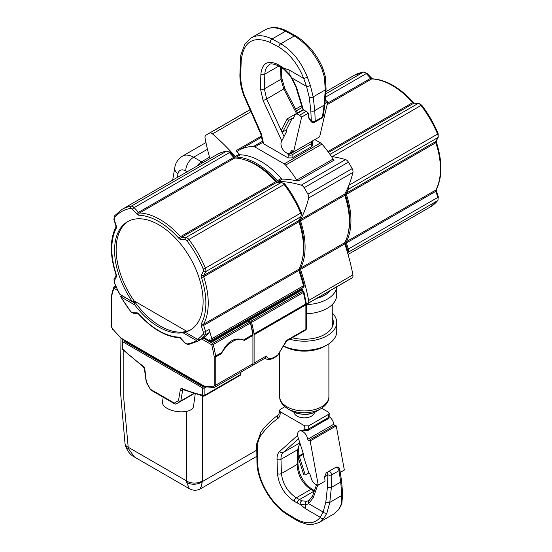 <?xml version="1.0" encoding="UTF-8"?>
<svg xmlns="http://www.w3.org/2000/svg" width="552" height="552" viewBox="0 0 552 552"><rect width="100%" height="100%" fill="white"/><g stroke="black" fill="none" stroke-linecap="round" stroke-linejoin="round"><path stroke-width="0.83" d="M187.162 171.775L185.713 170.941A11.178 6.451 -60 0 1 193.621 157.244L201.521 161.805L209.532 157.182M125.2 444.256A11.178 6.879 -12.4 0 0 125.297 445.105L125.007 443.497A11.178 6.417 -7.8 0 0 128.202 447.244L128.416 448.679L134.55 457.084C130.251 454.979 127.167 450.984 125.297 445.105L125.297 445.105A11.178 6.879 -12.4 0 0 128.416 448.679M123.82 350.617L123.807 398.937L128.202 447.244L186.535 480.916L186.507 411.371M201.521 161.805A11.178 6.451 120 0 0 196.947 166.131M202.315 395.86L202.294 480.916A11.178 7.431 180 0 1 186.535 480.916L186.638 482.296A11.178 7.9 175.3 0 0 202.322 481.599L200.68 488.706L200.079 487.292M202.294 480.916L202.322 481.599L256.563 450.28M256.756 456.332L200.68 488.706C196.926 490.728 193.145 490.728 189.35 488.713L186.638 482.296M311.811 146.521L311.714 143.472A2.794 1.67 -1.8 0 0 312.529 142.243L312.625 145.349L311.811 146.521L292.049 157.927L288.096 157.927L263.587 143.782L262.766 142.609L260.785 133.97L243.86 95.703C241.058 88.182 239.747 80.965 239.92 74.058L240.762 55.186L245.04 43.656L251.167 37.909C257.094 34.666 264.056 35.024 272.067 38.992L280.795 43.739C292.429 50.874 301.275 61.996 307.354 77.114L310.348 85.346L313.177 96.89L314.771 110.559L315.233 121.205A2.794 1.966 -179.1 0 1 311.307 121.178L310.948 121.336L308.175 117.183L308.451 113.139L306.243 111.338L303.4 110.007L302.737 109.006L303.096 108.847L303.986 110.172M293.56 151.883L301.647 117.065L299.494 115.23A5.589 3.229 -120 0 0 295.789 114.305A5.589 3.229 -120 0 0 294.989 115.175L293.271 118.521A1.118 0.649 60 0 1 293.112 118.694A1.118 0.649 60 0 1 292.222 118.37L286.309 129.899A1.118 0.649 60 0 1 286.702 131.335L281.444 141.581A7.266 4.195 -120 0 0 283.183 149.93A7.266 4.195 -120 0 0 289.752 153.042A7.266 4.195 -120 0 0 291.159 150.813A1.118 0.649 60 0 1 291.373 150.468A1.118 0.649 60 0 1 292.111 150.655L293.56 151.883L319.649 136.82L327.736 102.003L325.583 100.174A5.589 3.229 -120 0 0 325.294 99.94M287.226 118.832L281.313 130.362L282.755 131.956L288.668 120.426L287.226 118.832L303.158 109.641M310.948 121.336A2.794 2.794 0 0 0 314.668 122.213A2.794 1.615 60 0 0 315.233 121.205L322.409 117.065A2.794 1.615 11.7 0 0 323.182 116.217A2.794 2.794 0 0 1 321.844 118.066A2.794 1.615 -120 0 0 322.409 117.065L324.121 105.163L325.259 89.914L324.417 77.225L321.83 68.758C315.102 54.013 305.918 43.084 294.264 35.963L285.55 31.209C277.58 27.221 270.818 26.744 265.264 29.773L251.167 37.909M296.527 113.464L283.845 89.093L280.975 79.281L264.38 88.865L266.644 99.029L284.032 136.537M295.969 87.154A2.794 1.304 -16.9 0 0 296.679 87.72L303.096 108.847A2.794 1.304 -16.9 0 1 302.386 108.275L295.969 87.154L291.677 78.225L288.938 74.423L283.845 69.248A2.794 1.297 -51.2 0 1 283.625 68.131L289.151 73.94A55.897 32.271 -60 0 1 289.124 69.98L303.69 78.391C298.018 64.204 289.731 53.772 278.829 47.079L270.197 42.394C253.03 35.487 243.349 41.683 241.169 60.989L240.741 75.196C240.575 81.71 241.831 88.568 244.501 95.779L261.296 133.756L263.587 143.782M283.845 69.248L281.368 67.537A2.794 1.615 -60 0 1 280.789 66.178L283.625 68.131L289.124 69.98M286.309 129.899L282.755 131.956M321.83 68.758A2.794 0.586 -23.5 0 0 322.706 67.861C316.186 53.516 307.167 42.842 295.658 35.825L286.936 31.071C278.808 26.882 271.584 26.448 265.264 29.773M311.873 120.598L311.238 121.067M324.417 77.225A2.794 0.8 -9.8 0 0 325.314 76.445L322.706 67.861M291.277 152.159L291.718 153.104L288.192 154.691L287.53 153.27M327.736 102.003L324.983 103.597M311.218 141.685L291.718 153.104A2.794 1.615 60 0 1 292.139 154.774L311.714 143.472A2.794 1.615 -120 0 0 311.287 141.809L312.19 141.126M281.368 67.537L278.243 65.729C273.061 63.666 270.121 63.321 269.404 64.694C266.575 66.433 265.05 69.58 264.829 74.141A2.794 1.552 -178.3 0 1 260.875 74.065C262.207 63.08 267.803 59.851 277.663 64.37L280.789 66.178M293.823 117.445L288.668 120.426M308.451 113.139L301.647 117.065M291.677 78.225L292.049 78.073L296.679 87.72M307.354 77.114A2.794 0.483 159.4 0 1 303.69 78.391L306.526 86.429L292.049 78.073L289.151 73.94A2.794 0.448 -38.5 0 0 288.938 74.423M310.348 85.346A2.794 1.138 160.1 0 1 306.526 86.429L309.237 97.214A2.794 1.725 172.6 0 0 313.177 96.89L325.259 89.914A2.794 1.373 3.5 0 0 326.073 89.024L325.314 76.445M348.36 186.528A4.471 2.581 60 0 1 348.326 189.274A167.698 96.821 60 0 1 346.373 193.138A1.787 1.035 -120 0 0 346.366 194.38A68.2 39.371 60 0 1 346.366 241.714A1.787 1.035 -120 0 0 346.373 242.963A167.698 96.821 60 0 1 348.326 249.076A4.471 2.581 60 0 1 348.084 252.34A76.024 43.891 60 0 1 347.615 252.906M331.455 156.533A167.698 96.821 60 0 1 345.517 159.59A4.471 2.581 60 0 1 348.422 162.136A98.387 56.801 60 0 1 352.169 168.622A4.471 2.581 60 0 1 352.921 172.41A167.698 96.821 60 0 1 344.793 194.049A1.787 1.035 -120 0 0 344.786 195.298A68.2 39.371 60 0 1 344.786 242.625A1.787 1.035 -120 0 0 344.793 243.88A167.698 96.821 60 0 1 352.921 274.903A4.471 2.581 60 0 1 352.169 277.822A98.387 56.801 60 0 1 350.327 278.96L306.374 304.345M209.939 158.624A167.698 96.821 60 0 1 205.082 138.172A4.471 2.581 60 0 1 205.834 135.261A98.387 56.801 60 0 1 207.676 134.115A98.387 56.801 60 0 1 209.581 133.094A4.471 2.581 60 0 1 212.485 133.901A167.698 96.821 60 0 1 235.29 156.457A1.787 1.035 -120 0 0 236.373 157.085A68.2 39.371 60 0 1 277.359 180.745A1.787 1.035 -120 0 0 278.443 181.367A167.698 96.821 60 0 1 301.247 185.148A4.471 2.581 60 0 1 304.152 187.694A98.387 56.801 60 0 1 307.899 194.18A4.471 2.581 60 0 1 308.651 197.968A167.698 96.821 60 0 1 300.523 219.606A1.787 1.035 -120 0 0 300.516 220.855A68.2 39.371 60 0 1 300.516 268.189A1.787 1.035 -120 0 0 300.523 269.438A167.698 96.821 60 0 1 308.651 300.46A4.471 2.581 60 0 1 307.899 303.379A98.387 56.801 60 0 1 306.374 304.338M235.29 156.457L239.244 154.174A167.698 96.821 60 0 0 236.077 150.668A1.787 1.035 -120 0 0 237.477 151.172A1.787 1.035 -120 0 0 237.519 151.151A78.26 45.181 60 0 1 239.078 150.172A78.26 45.181 60 0 1 253.409 146.508A4.471 2.581 60 0 1 254.824 146.935L284.204 163.903A4.471 2.581 60 0 1 285.619 165.103A78.26 45.181 60 0 1 296.734 180.035A1.787 1.035 -120 0 0 297.935 181.015L334.305 160.018A1.787 1.035 -120 0 1 333.104 159.045A78.26 45.181 60 0 0 321.982 144.113A4.471 2.581 60 0 0 320.567 142.906L314.84 139.601M239.244 154.174A1.787 1.035 -120 0 0 240.32 154.801A68.2 39.371 60 0 1 281.313 178.468A1.787 1.035 -120 0 0 282.396 179.089A167.698 96.821 60 0 1 297.935 181.015M348.333 232.433A66.523 38.405 -120 0 0 345.297 194.345A3.464 2.001 60 0 1 345.097 193.483M347.084 251.022L347.063 251.043A74.347 42.925 -120 0 0 347.084 251.022A2.794 1.615 -120 0 0 347.236 248.987A166.021 95.855 -120 0 0 345.304 242.935A3.464 2.001 60 0 1 345.09 242.038M202.881 162.702A167.698 96.821 -120 0 0 200.852 162.226M228.5 151.834A74.347 42.925 60 0 1 228.666 151.807A2.794 1.615 60 0 1 230.501 152.697A166.021 95.855 60 0 1 234.779 157.396A3.464 2.001 -120 0 0 235.456 158.024M245.392 160.018A66.523 38.405 60 0 1 276.856 181.698A3.464 2.001 -120 0 0 277.504 182.305M282.658 183.091A166.021 95.855 60 0 1 283.231 183.133A2.794 1.615 60 0 1 285.067 184.368A74.347 42.925 60 0 1 301.233 212.375A2.794 1.615 60 0 1 301.385 214.583A166.021 95.855 60 0 1 301.137 215.094M299.246 219.951A3.464 2.001 -120 0 0 299.446 220.821A66.523 38.405 60 0 1 302.482 258.909M299.191 268.61A3.464 2.001 -120 0 0 299.398 269.507A166.021 95.855 60 0 1 304.173 285.577A1.118 0.649 60 0 1 303.986 286.419L303.552 286.674M328.474 471.546L335.65 467.406L328.474 471.546A2.794 2.146 60 0 0 327.909 474.851L324.645 476.735L326.211 472.85L328.474 471.546A2.794 1.615 60 0 1 329.875 471.684A2.794 1.615 60 0 1 331.835 474.81L331.373 487.43L329.779 502.417L326.95 512.994L323.955 518.238L319.532 522.226L333.615 514.091L338.431 509.875L341.019 504.866L341.86 495.441L340.722 482.034L339.011 470.67A2.794 1.615 -120 0 0 337.051 467.544A2.794 1.615 -120 0 0 335.65 467.406L328.474 471.546M316.096 484.449A5.589 3.229 60 0 1 311.59 479.308L309.872 473.975A1.118 0.649 -120 0 0 308.823 472.919L302.91 454.565A1.118 0.649 -120 0 0 303.145 454.51A1.118 0.649 -120 0 0 303.303 453.578L298.045 437.26A7.266 4.195 60 0 1 299.087 431.195A7.266 4.195 60 0 1 304.214 432.678A7.266 4.195 60 0 1 307.761 439.247A1.118 0.649 -120 0 0 308.713 440.51L310.162 440.951L318.249 485.104L316.096 484.449M338.431 509.875A2.794 2.167 38.2 0 0 338.942 509.441L333.615 514.098M314.509 412.303A10.233 5.906 180 0 1 307.919 417.457A10.233 5.906 180 0 1 297.066 416.104A10.233 5.906 180 0 1 294.092 412.303M305.27 474.975L303.828 474.906L297.914 456.545L299.356 456.614L305.27 474.975L308.823 472.919M299.356 456.614L303.303 454.337M298.542 438.799L283.245 452.467C281.651 453.944 280.899 456.228 280.982 459.312L281.43 473.512C282.645 483.773 287.578 491.873 296.238 497.828L310.776 489.431C302.185 483.442 297.638 475.113 297.128 464.453L297.576 449.735L299.908 443.049M341.019 504.866A2.794 2.222 15.6 0 0 341.847 503.776L342.668 494.026L341.522 480.613A2.794 1.787 -5.7 0 1 340.722 482.034L331.373 487.43A2.794 1.428 -174.7 0 1 327.426 487.168L327.909 474.851A2.794 1.214 179.3 0 0 331.835 474.81L339.011 470.67A2.794 1.566 -11.5 0 0 339.79 469.269L341.522 480.613M308.651 425.854L308.747 428.897A2.794 1.615 60 0 1 308.32 430.07A2.794 2.311 -131.8 0 1 304.794 428.98L304.697 425.854L308.651 425.854L328.412 414.442L329.227 413.331L328.412 412.158L321.664 408.266M299.087 431.195L300.495 430.381L307.519 430.781L328.164 418.575A2.794 2.794 0 0 0 329.13 416.546A2.794 1.552 1.7 0 1 328.316 417.602L328.412 414.442M329.123 416.691A7.266 4.195 60 0 1 333.85 424.184A1.118 0.649 -120 0 0 334.802 425.447L336.251 425.889L344.338 470.049L340.37 472.333M307.519 430.781L327.888 418.775A2.794 2.222 49.1 0 0 328.164 418.575M314.178 491.397L310.776 489.431A2.794 1.615 -60 0 1 312.177 489.293C303.303 483.062 298.563 474.43 297.942 463.397L298.128 457.215M323.955 518.238A2.794 2.27 -143.6 0 1 320.291 517.293L323.127 512.028L325.839 502.085L327.426 487.168M294.264 501.333A2.794 1.615 120 0 1 296.238 497.828L301.834 500.802L306.664 501.333L309.203 500.381A2.794 2.146 59.1 0 0 308.651 503.672L305.753 504.894L300.226 504.48L294.264 501.333C284.404 494.551 278.808 485.305 277.477 473.595L277.035 459.395C276.952 455.786 277.849 453.109 279.719 451.377L297.632 435.376M287.268 514.602C271.211 504.694 257.211 480.764 256.956 462.666A2.794 1.67 -1.8 0 0 257.77 463.797C258.025 480.902 271.556 504.059 286.798 513.47A2.794 1.518 -57.4 0 0 287.268 514.602L296.003 519.922A2.794 1.608 -59.9 0 1 295.43 518.728C306.332 524.655 314.619 524.172 320.291 517.293L305.725 508.882A55.897 32.271 -60 0 1 305.753 504.894A2.794 2.18 80.1 0 1 306.664 501.333M301.834 500.802A2.794 1.897 110.2 0 0 300.226 504.48L305.725 508.882M297.914 456.545L303.262 453.454M284.839 406.734L280.188 409.418L279.367 410.591L280.209 412.454C280.264 415.29 279.498 417.298 277.897 418.485C271.536 422.97 265.94 428.518 261.103 435.121C258.433 438.854 257.177 443.842 257.342 450.087L257.77 463.797M309.092 500.443L309.175 500.395A2.794 2.146 59.1 0 0 309.175 500.395L312.611 495.813A2.794 1.794 19.6 0 0 313.281 497.635L308.651 503.672L323.127 512.028A2.794 1.884 -155.1 0 0 326.95 512.994M304.697 425.854L280.188 411.702M310.162 440.951L336.251 425.889M318.249 485.104L325.052 481.178L324.645 476.735M332.249 304.573L332.249 327.032A27.952 16.139 180 0 1 332.249 327.081M336.685 286.84A32.423 18.72 180 0 1 306.374 304.635M330.62 290.345A29.07 16.781 180 0 1 316.641 298.411M336.72 286.819L336.72 295.085A32.423 18.72 180 0 1 306.374 313.764M332.249 322.423A29.07 16.781 180 0 1 333.097 324.755M332.249 317.862A29.07 16.781 180 0 1 333.367 322.471A29.07 16.781 180 0 1 292.263 337.748M332.249 312.984A32.423 18.72 180 0 1 336.72 322.471A32.423 18.72 180 0 1 289.745 339.197M336.72 322.471L336.72 331.6A32.423 18.72 180 0 1 327.226 344.834A32.423 18.72 180 0 1 283.411 345.918M327.226 344.834L324.852 346.207A29.07 16.781 180 0 1 283.742 346.207L283.369 345.987M123.531 339.887L122.668 340.384A1.677 0.966 0 0 0 122.178 341.067A1.677 0.966 0 0 0 122.668 341.757L202.515 387.856A1.677 0.966 0 0 0 204.889 387.856L206.462 386.945M122.668 341.757L122.668 349.043A193.973 111.994 -120 0 0 142.871 365.921A3.353 1.939 60 0 1 144.872 369.309L146.432 382.501L150.565 389.657A1.677 1.677 0 0 0 151.179 390.271L174.701 403.857A1.677 1.677 0 0 0 176.378 403.857L194.111 393.617L176.378 403.857A1.677 1.366 60 0 1 174.356 403.091L178.489 400.704A1.677 1.366 60 0 0 180.511 401.47L176.378 403.857M182.871 389.56A1.677 0.966 -120 0 0 182.671 390.002L180.842 400.931A1.677 1.125 9.5 0 1 178.489 400.704L180.318 389.774A3.353 1.939 60 0 1 182.312 388.691A193.973 111.994 -120 0 0 202.515 395.142A1.677 1.208 102.7 0 0 203.329 396.094L203.329 396.094A1.677 1.677 0 0 0 204.544 395.915L240.113 375.374A1.677 0.966 -120 0 0 240.465 374.608L240.465 372.414M163.171 397.198L162.481 402.091A15.649 7.328 8 0 0 176.964 411.523A15.649 7.328 8 0 0 193.483 406.444L195.235 393.962M144.872 369.309A1.677 0.787 172 0 1 144.396 368.86L146.225 381.901A1.677 0.787 172 0 0 146.701 382.35L150.565 389.657M122.178 341.067L122.178 348.36A1.677 0.966 180 0 0 122.668 349.043A1.677 0.642 132.9 0 0 122.716 349.588L143.058 366.583L144.396 368.86M252.499 365.279A4.471 2.581 -120 0 0 253.175 365.079A4.471 2.581 -120 0 0 254.099 363.03L254.099 334.76A4.471 2.581 -120 0 0 254.017 333.891A167.698 96.821 -120 0 0 251.615 322.361A1.118 0.649 -120 0 0 250.856 321.285L249.359 320.415L249.359 321.788M252.913 363.713L215.756 385.165A4.471 2.581 60 0 1 214.832 387.214L251.988 365.762A4.471 2.581 -120 0 0 252.913 363.713L252.913 333.815A166.021 95.855 -120 0 0 250.567 322.485L249.677 321.975M301.454 288.42L302.323 288.924L248.172 320.188L247.303 319.684L248.172 320.188L248.172 321.098L248.172 320.188L212.203 340.957A1.118 0.649 180 0 1 210.616 340.957L209.829 340.501M301.137 290.524A1.677 0.966 -60 0 1 301.978 290.435L303.931 291.973L306.291 303.338A1.677 0.724 169.8 0 1 305.794 303.993A167.698 96.821 -120 0 0 303.393 292.463L303.538 291.904L301.137 290.524L249.359 320.415M302.323 288.924L302.323 290.642M273.516 358.151C270.087 359.766 267.575 359.959 265.967 358.738A13.414 7.749 -60 0 1 265.174 358.151L266.25 356.012A11.737 6.776 120 0 0 273.861 357.385A1.677 0.966 60 0 1 273.516 358.151L277.373 355.93A1.677 0.966 -120 0 0 277.718 355.164L286.654 340.984A1.677 0.966 60 0 0 287.005 340.218L305.877 329.316A1.677 0.966 60 0 1 305.532 330.082A1.677 1.677 0 0 0 306.374 328.633A1.677 0.966 180 0 1 305.877 329.316L305.877 304.87L254.099 334.76M265.153 358.131L253.175 365.079M184.879 332.028L197.374 339.245A1.118 0.649 60 0 1 198.106 340.225A1.118 0.649 60 0 1 197.94 341.122A1.118 0.911 -120.8 0 1 196.588 340.612L182.905 332.718L185.582 331.98M252.83 334.574L243.404 340.018C234.869 336.934 227.714 341.067 221.945 352.404L221.297 353.701A22.363 12.91 120 0 1 243.936 340.301A22.363 12.91 120 0 1 244.212 340.474L243.404 340.018L244.212 340.474L252.913 335.45A4.471 2.581 -120 0 0 252.83 334.574A167.698 96.821 -120 0 0 250.429 323.044A1.118 0.649 -120 0 0 249.677 321.968L248.172 321.098L212.203 341.867A1.118 0.649 180 0 1 210.616 341.867L203.488 337.748M201.301 339.018A1.118 0.649 60 0 1 201.1 339.294A76.024 43.891 60 0 1 200.804 339.473L197.644 341.295A76.024 43.891 60 0 0 197.94 341.122L201.1 339.294M190.923 329.661A62.611 36.149 60 0 1 186.769 331.297L134.067 300.868L186.769 331.297A62.611 36.149 60 0 1 134.067 300.868L133.674 301.095A62.611 36.149 60 0 0 134.778 302.648L132.88 301.551M114.167 282.962L114.05 279.381A1.677 1.27 25.4 0 0 114.381 280.782A2.794 1.615 -120 0 0 114.526 283.003L119.425 293.988L132.487 301.778A62.611 36.149 60 0 1 127.533 221.697A62.611 36.149 60 0 1 190.143 257.839A62.611 36.149 60 0 1 190.143 330.137A62.611 36.149 60 0 1 185.189 332.207L186.376 331.524A62.611 36.149 60 0 1 185.272 331.8M182.905 332.718A62.611 36.149 60 0 1 134.771 304.925L134.377 302.875L134.778 302.648M124.317 340.349L124.317 341.067A1.118 0.649 0 0 0 124.648 341.529L203.308 386.938A1.118 0.649 0 0 0 204.889 386.938L205.172 386.773M250.429 323.044L213.272 344.496A1.118 0.421 166.7 0 1 211.726 344.793L201.514 338.893M121.55 295.465L121.323 295.603A1.118 1.118 0 0 0 120.909 297.121L121.088 297.024A74.906 43.249 -120 0 0 130.424 311.128A3.353 1.939 -120 0 0 132.632 312.604A166.58 96.179 -120 0 0 136.917 312.839A2.905 1.677 60 0 1 138.676 313.853A67.082 38.73 -120 0 0 179 337.134A2.905 1.677 60 0 1 180.759 338.155A166.58 96.179 -120 0 0 185.044 342.868A3.353 1.939 -120 0 0 187.252 343.937A74.906 43.249 -120 0 0 196.588 340.612A1.118 0.649 120 0 1 197.374 339.245L197.374 339.245M115.506 286.039L114.085 286.861A1.118 0.649 60 0 0 113.891 287.116A1.118 0.807 18 0 0 113.857 288.282A166.58 96.179 -120 0 0 111.469 296.983A3.353 1.939 -120 0 0 111.407 297.562L111.407 325.832A3.353 1.939 -120 0 0 112.767 329.095A166.58 96.179 -120 0 0 120.998 337.872A3.353 1.939 -120 0 0 121.833 338.535L203.743 385.827A3.353 1.939 -120 0 0 204.585 386.131A166.58 96.179 -120 0 0 212.81 386.855A3.353 1.939 -120 0 0 214.176 385.165L214.176 356.902A3.353 1.939 -120 0 0 214.114 356.24A166.58 96.179 -120 0 0 211.726 344.793A1.118 0.649 120 0 1 212.52 343.42A1.118 0.649 60 0 1 213.272 344.496A167.698 96.821 60 0 1 215.673 356.026A4.471 2.581 60 0 1 215.756 356.902L215.756 385.165A1.118 0.649 180 0 1 214.176 385.165M203.881 337.52A76.024 43.891 60 0 0 208.891 332.739A4.471 2.581 60 0 0 209.132 329.475A167.698 96.821 60 0 1 211.768 338.721A2.236 1.29 60 0 1 211.395 340.411A2.236 1.29 60 0 1 210.277 340.301L209.436 339.811L209.436 340.729L203.881 337.52L200.328 339.577L197.547 339.342A74.347 42.925 -120 0 0 203.15 334.167A2.794 1.615 -120 0 0 203.302 332.125A166.021 95.855 -120 0 0 201.37 326.101A3.464 2.001 60 0 1 201.37 323.672A66.523 38.405 -120 0 0 201.418 277.414A3.464 2.001 60 0 1 201.425 275A166.021 95.855 -120 0 0 203.357 271.177A2.794 1.615 -120 0 0 203.205 268.969A74.347 42.925 -120 0 0 187.038 240.962A2.794 1.615 -120 0 0 185.203 239.734A166.021 95.855 -120 0 0 180.925 239.492A3.464 2.001 60 0 1 178.827 238.291A66.523 38.405 -120 0 0 138.849 215.211A3.464 2.001 60 0 1 136.751 213.99A166.021 95.855 -120 0 0 132.473 209.291A2.794 1.615 -120 0 0 130.638 208.401A74.347 42.925 -120 0 0 114.471 217.736A2.794 1.615 -120 0 0 114.319 219.772A166.021 95.855 -120 0 0 116.251 225.823A3.464 2.001 60 0 1 116.258 228.252A66.55 38.426 -120 0 0 116.306 274.565A3.464 2.001 60 0 1 116.306 276.994A166.021 95.855 -120 0 0 114.381 280.782M185.189 332.207L197.547 339.342M132.487 301.778L134.067 300.868A62.611 36.149 60 0 1 128.333 221.255M209.436 340.729L210.222 340.273M211.395 340.411L303.103 287.468A2.236 1.29 -120 0 0 303.469 285.777A167.698 96.821 -120 0 0 298.887 270.445A1.787 1.035 60 0 1 298.887 269.197A68.2 39.371 -120 0 0 298.936 221.766A1.787 1.035 60 0 1 298.942 220.524A167.698 96.821 -120 0 0 300.888 216.66A4.471 2.581 -120 0 0 300.654 213.127A76.024 43.891 -120 0 0 284.121 184.492A4.471 2.581 -120 0 0 281.182 182.519A167.698 96.821 -120 0 0 276.862 182.284A1.787 1.035 60 0 1 275.779 181.663A68.2 39.371 -120 0 0 234.786 157.996A1.787 1.035 60 0 1 233.71 157.368A167.698 96.821 -120 0 0 229.39 152.621A4.471 2.581 -120 0 0 226.451 151.2A76.024 43.891 -120 0 0 217.274 154.394L122.013 209.394A76.024 43.891 60 0 1 131.19 206.193L226.451 151.2M185.713 170.941A11.178 6.451 -120 0 0 177.937 173.963A11.178 7.493 9.7 0 1 174.818 167.525C175.129 165.276 176.405 160.018 182.443 156.14A22.363 12.91 60 0 1 193.621 157.244L207.469 149.254M177.937 173.963L177.344 177.447M278.243 65.729A2.794 1.615 -60 0 1 277.663 64.37M306.243 111.338L299.494 115.23M270.197 42.394A2.794 1.697 117.1 0 1 272.067 38.992L285.55 31.209A2.794 1.704 -62.7 0 1 286.936 31.071M262.793 141.857A2.794 1.552 1.7 0 0 263.608 143.002M297.556 112.87L284.777 88.327L266.644 99.029L263.118 100.609L260.434 88.782L260.875 74.065M281.796 140.898L263.118 100.609M288.096 157.927L288.192 154.691A2.794 1.552 -178.3 0 0 292.139 154.774L292.049 157.927M278.829 47.079A2.794 1.615 119.9 0 1 280.795 43.739L294.264 35.963A2.794 1.615 -60.1 0 1 295.658 35.825M323.182 116.217L324.928 104.273A2.794 1.421 5.1 0 1 324.121 105.163L314.771 110.559A2.794 1.78 174.1 0 1 310.824 110.814L309.237 97.214M308.044 116.265L311.307 121.178L310.824 110.814M240.355 59.844A2.794 1.552 1.7 0 0 241.169 60.989M239.92 74.058A2.794 1.552 1.7 0 0 240.741 75.196M280.588 67.089L280.975 79.281A2.794 1.67 -1.8 0 0 281.789 78.053L281.458 67.592M291.78 150.454L291.159 150.813M243.86 95.703A2.794 0.49 -20.6 0 0 244.501 95.779M260.785 133.97L261.296 133.756M278.822 66.067L264.829 74.141L264.38 88.865A2.794 1.552 -178.3 0 1 260.434 88.782M371.379 78.142A1.677 0.455 138.4 0 0 370.633 78.315A167.698 96.821 -120 0 0 366.314 73.568A4.471 2.581 -120 0 0 363.375 72.146A76.024 43.891 -120 0 0 354.198 75.341L363.747 72.008L367.073 73.416L372.276 78.798A1.677 1.29 92 0 0 371.71 78.943A1.787 1.035 60 0 1 370.633 78.315L327.446 103.245M367.073 73.416A1.677 0.511 137 0 0 366.314 73.568L325.514 97.124M363.747 72.008A1.677 1.339 81.1 0 0 363.375 72.146L325.749 93.861M302.151 107.488L296.458 110.773M372.276 78.798C386.186 79.723 399.917 87.602 413.448 102.437A1.677 0.462 138.2 0 0 412.703 102.61A68.234 39.392 -120 0 0 371.71 78.943L327.115 104.694M348.084 252.34L437.577 200.673A1.677 1.339 38.9 0 0 437.881 200.41L430.222 207.021A76.024 43.891 -120 0 0 437.577 200.673A4.471 2.581 -120 0 0 437.812 197.416A167.698 96.821 -120 0 0 435.859 191.296A1.787 1.035 60 0 1 435.859 190.047A68.2 39.371 -120 0 0 435.859 142.72A1.787 1.035 60 0 1 435.859 141.471L346.373 193.138M346.366 241.714L435.859 190.047A1.677 1.29 28 0 0 436.266 189.633C442.428 177.123 442.462 161.294 436.377 142.154A1.677 0.462 -18.2 0 1 435.859 142.72L346.366 194.38M436.377 142.154L436.266 141.057A1.677 1.29 28.4 0 1 435.859 141.471A167.698 96.821 -120 0 0 437.812 137.614L348.326 189.274M348.326 249.076L437.812 197.416A1.677 0.511 -17 0 0 438.329 196.829L436.384 190.737A1.677 0.455 -18.4 0 1 435.859 191.296L346.373 242.963M436.266 141.064L438.24 137.158A1.677 1.27 25.3 0 1 437.812 137.614A4.471 2.581 -120 0 0 437.577 134.074L348.864 185.293M413.448 102.437L414.345 103.086L418.706 103.327L421.742 105.211C428.4 113.974 433.865 123.434 438.122 133.584L437.577 134.074A76.024 43.891 -120 0 0 421.045 105.439L332.332 156.658M421.742 105.211L421.045 105.439A4.471 2.581 -120 0 0 418.106 103.465L329.965 154.353M418.706 103.327A1.677 1.27 94.7 0 0 418.106 103.465A167.698 96.821 -120 0 0 413.786 103.231A1.787 1.035 60 0 1 412.703 102.61L327.936 151.545M414.338 103.086A1.677 1.29 91.6 0 0 413.786 103.231L328.578 152.421M307.899 303.379L352.169 277.822M236.077 150.668L261.648 135.902M253.409 146.508L262.786 141.091M209.581 133.094L249.573 110.007M212.485 133.901L250.429 111.994M236.373 157.085L240.32 154.801M347.236 248.987L346.552 249.38M345.304 242.935L344.669 243.301M345.297 194.345L344.669 194.704M308.651 300.46L352.921 274.903M300.523 269.438L344.793 243.88M300.516 268.189L344.786 242.625M300.516 220.855L344.786 195.298M300.523 219.606L344.793 194.049M308.651 197.968L352.921 172.41M307.899 194.18L352.169 168.622M304.152 187.694L348.422 162.136M301.247 185.148L345.517 159.59M278.443 181.367L282.396 179.089M296.734 180.035L333.104 159.045M285.619 165.103L321.982 144.113M284.204 163.903L320.567 142.906M254.824 146.935L262.773 142.347M277.359 180.745L281.313 178.468M303.517 285.957L304.173 285.577M298.77 269.873L299.398 269.507M298.818 221.179L299.446 220.821M300.509 212.789L301.233 212.375M284.342 184.789L285.067 184.368M276.235 182.056L276.856 181.698M234.151 157.762L234.779 157.396M229.825 153.09L230.501 152.697M325.839 502.085A2.794 1.483 -173.1 0 0 329.779 502.417L341.86 495.441A2.794 1.835 -4.1 0 0 342.668 494.026M297.39 503.134A2.794 1.615 120 0 1 299.363 499.636L313.902 491.239A2.794 1.615 -60 0 1 314.302 491.059M277.035 459.395A2.794 1.67 178.2 0 0 280.982 459.312L297.576 449.735A2.794 1.552 1.7 0 0 298.39 448.679L298.611 446.554L299.95 443.187M277.477 473.595A2.794 1.67 178.2 0 0 281.43 473.512L297.128 464.453A2.794 1.552 1.7 0 0 297.942 463.397M303.234 430.367L304.794 428.98A2.794 1.67 178.2 0 0 308.747 428.897L328.316 417.602A2.794 1.615 -120 0 1 327.888 418.775L327.012 419.527M279.719 451.377A2.794 2.311 -131.8 0 0 283.245 452.467L299.853 442.876M256.956 462.666L256.694 443.905L260.82 432.25A2.794 2.263 36.2 0 0 261.103 435.121M260.82 432.25C265.822 425.399 271.639 419.644 278.263 414.973A2.794 2.318 54.9 0 0 277.897 418.485M307.761 439.247L333.85 424.184M256.521 448.948A2.794 1.67 -1.8 0 0 257.342 450.087M278.263 414.973C279.319 413.276 279.692 412.054 279.395 411.316A2.794 1.67 -1.8 0 0 280.209 412.454M308.713 440.51L334.802 425.447M317.786 484.966L313.281 497.635M286.798 513.47L295.43 518.728M316.296 411.399A16.96 9.791 180 0 1 292.305 411.399L287.833 408.811A23.287 13.441 180 0 0 320.767 408.811L316.296 411.399C309.872 415.359 301.875 415.359 292.305 411.399M328.895 343.792L328.895 396.722A24.598 14.2 180 0 1 304.297 410.923A24.598 14.2 180 0 1 279.705 396.722C279.457 401.035 282.169 405.064 287.833 408.811M180.511 401.47A1.677 0.966 60 0 0 180.842 400.931L193.717 393.493M180.318 389.774A1.677 1.125 9.5 0 0 182.671 390.002L183.202 389.698M204.889 387.856L204.889 395.142A1.677 0.966 0 0 1 202.515 395.142L202.515 387.856M151.179 390.271A1.677 0.966 120 0 1 150.834 389.505L174.356 403.091A1.677 0.966 120 0 0 174.701 403.857M142.871 365.921A1.677 0.821 126.7 0 0 143.058 366.583M204.544 395.915A1.677 0.966 60 0 0 204.889 395.142L240.465 374.608A1.677 0.966 180 0 0 240.955 373.918A1.677 1.677 0 0 1 240.113 375.374M182.312 388.691A1.677 1.097 112.3 0 0 182.864 389.56L203.329 396.094M250.856 321.285L302.641 291.387A1.118 0.649 -120 0 1 303.393 292.463L251.615 322.361M273.861 357.385L277.718 355.164L285.591 342.143M266.25 356.012L254.099 363.03M306.291 303.338L306.374 304.186A1.677 0.966 180 0 1 305.877 304.87A4.471 2.581 -120 0 0 305.794 303.993L254.017 333.891M285.329 341.985A3.353 1.939 -60 0 1 287.005 340.218M203.095 337.983L212.52 343.42L249.677 321.968M115.644 286.336L114.643 286.916A1.118 0.649 60 0 0 114.085 286.861A1.118 1.118 0 0 0 113.581 287.482L111.076 297.107A1.118 0.649 0 0 0 111.407 297.562M111.166 296.272A1.118 0.773 12.8 0 0 111.469 296.983M117.59 290.442L113.857 288.282A1.118 0.649 120 0 1 114.643 286.916L116.368 287.909M221.945 352.404L215.673 356.026A1.118 0.483 169.8 0 1 214.114 356.24M221.297 353.701L215.756 356.902A1.118 0.649 180 0 1 214.176 356.902M188.467 344.496A1.118 0.89 -98.9 0 1 188.218 344.586L185.023 343.171L179.752 337.796A1.118 0.856 -88 0 1 179 337.134M179.752 337.796C165.917 336.892 152.214 329.006 138.635 314.136L138.676 313.853M138.635 314.136L137.676 313.501A1.118 0.862 -88.4 0 1 136.917 312.839M197.644 341.295L188.218 344.586A1.118 0.89 -98.9 0 1 187.252 343.937M124.648 341.529L124.648 340.536M203.308 386.938L203.308 385.952M121.323 295.603A1.118 0.649 60 0 1 121.882 295.658L134.377 302.875M134.771 304.925L121.088 297.024A1.118 0.649 120 0 1 121.882 295.658M212.203 340.957L212.203 341.867M210.616 340.957L210.616 341.867M120.998 337.872A1.118 0.373 -44.6 0 0 120.991 338.197L122.068 339.045A1.118 0.649 -60 0 1 121.833 338.535M122.068 339.045L203.978 386.338A1.118 0.649 -60 0 1 203.743 385.827M120.991 338.197L112.767 329.095M120.909 297.121L130.424 311.128M137.676 313.501L133.329 313.26A1.118 0.849 -85.3 0 1 132.632 312.604M213.941 387.421A1.118 0.856 -88 0 1 212.81 386.855M214.832 387.214L213.562 387.518L205.22 386.779A1.118 0.835 -82.1 0 1 204.585 386.131M112.725 329.385L111.076 325.376A1.118 0.649 0 0 0 111.407 325.832M130.638 208.401A1.677 1.339 81.1 0 1 131.19 206.193A4.471 2.581 60 0 1 134.129 207.621A167.698 96.821 60 0 1 138.448 212.368A1.787 1.035 -120 0 0 139.532 212.996A1.677 1.29 92 0 0 138.849 215.211M234.786 157.996L139.532 212.996A68.2 39.371 60 0 1 180.518 236.656A1.677 0.462 138.2 0 0 178.827 238.291M275.779 181.663L180.518 236.656A1.787 1.035 -120 0 0 181.601 237.277A167.698 96.821 60 0 1 185.92 237.519A4.471 2.581 60 0 1 188.86 239.492A76.024 43.891 60 0 1 205.392 268.127A4.471 2.581 60 0 1 205.634 271.66A167.698 96.821 60 0 1 203.681 275.517A1.787 1.035 -120 0 0 203.674 276.766A68.2 39.371 60 0 1 203.626 324.19A1.787 1.035 -120 0 0 203.626 325.445L298.887 270.445M201.37 326.101A1.677 0.455 161.5 0 0 203.626 325.445A167.698 96.821 60 0 1 205.572 331.524A1.677 0.511 163 0 1 203.302 332.125M209.132 329.475L205.572 331.524A4.471 2.581 60 0 1 205.33 334.795A1.677 1.339 -140.9 0 1 203.15 334.167M211.768 338.721L303.469 285.777M201.37 323.672A1.677 1.29 -151.8 0 0 203.626 324.19L298.887 269.197M208.891 332.739L205.33 334.795A76.024 43.891 60 0 1 200.328 339.577M132.473 209.291A1.677 0.511 137 0 1 134.129 207.621L229.39 152.621M114.526 283.003A74.347 42.925 -120 0 0 120.129 294.644M114.05 279.381L116.017 275.503A1.677 1.29 28.5 0 0 116.306 276.994M116.017 275.503L115.906 274.406A1.677 0.462 -18.3 0 0 116.306 274.565M284.121 184.492L188.86 239.492L187.038 240.962M300.654 213.127L205.392 268.127L203.205 268.969M300.888 216.66L205.634 271.66A1.677 1.27 -154.7 0 1 203.357 271.177M281.182 182.519L185.92 237.519A1.677 1.27 94.7 0 0 185.203 239.734M298.936 221.766L203.674 276.766A1.677 0.462 161.8 0 1 201.418 277.414M298.942 220.524L203.681 275.517A1.677 1.29 -151.6 0 1 201.425 275M115.906 274.406C109.772 255.203 109.793 239.327 115.968 226.775A1.677 1.29 28 0 0 116.258 228.252M115.968 226.775L115.851 225.671A1.677 0.455 -18.4 0 0 116.251 225.823M233.71 157.368L138.448 212.368A1.677 0.455 138.4 0 0 136.751 213.99M180.925 239.492A1.677 1.29 91.6 0 1 181.601 237.277L276.862 182.284M115.851 225.671L113.905 219.579A1.677 0.511 -17 0 0 114.319 219.772M113.905 219.579L114.354 215.998A1.677 1.339 38.9 0 0 114.471 217.736M125.007 443.497L120.384 390.906L120.964 338.176M174.818 167.525L172.666 180.145M182.443 156.14L205.958 142.561M189.35 488.713L134.55 457.084M303.358 109.938L295.789 114.305M284.777 88.327L281.789 78.053M292.829 151.262L289.752 153.042M312.529 142.243A2.794 2.794 0 0 0 312.246 141.098M302.386 108.275A2.794 2.794 0 0 0 302.737 109.006M324.928 104.273L326.073 89.024M321.844 118.066L314.668 122.213M437.881 200.41L438.329 196.829M438.122 133.584L438.24 137.158M430.222 207.021L348.064 254.451M436.384 190.737L436.266 189.633M354.198 75.341L325.901 91.68M301.606 105.701L295.617 109.158M239.078 150.172L262.014 136.93M207.676 134.115L249.545 109.938M314.461 490.618L312.177 489.293M298.156 456.407L298.39 448.679M339.79 469.269A2.794 2.794 0 0 0 335.65 467.406M279.395 411.316L279.367 410.591M338.942 509.441L341.847 503.776M329.227 413.331L329.13 416.546M312.611 495.813L316.6 484.608M296.003 519.922L300.226 522.061C306.608 523.834 308.768 526.58 319.532 522.226M328.895 396.722C329.144 401.035 326.432 405.064 320.767 408.811M279.705 352.342L279.705 396.722M146.225 381.901A1.677 1.677 0 0 0 146.432 382.501M240.955 372.131L240.955 373.918M122.178 348.36A1.677 1.677 0 0 0 122.716 349.588M265.967 358.738L265.063 358.213M277.373 355.93A1.677 1.677 0 0 0 277.987 355.315M305.532 330.082L286.654 340.984M306.374 304.186L306.374 328.633M133.329 313.26L130.327 311.349M205.22 386.779L203.978 386.338M111.076 297.107L111.076 325.376M114.354 215.998L122.013 209.394"/></g></svg>
